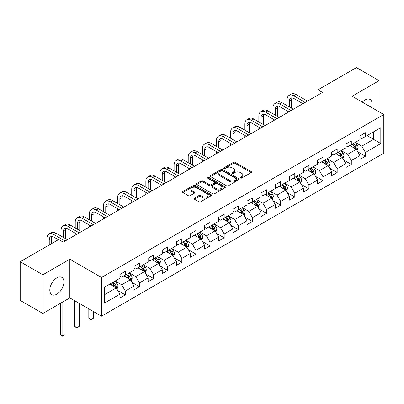 <?xml version="1.0" encoding="UTF-8"?>
<svg xmlns="http://www.w3.org/2000/svg" width="404" height="404" viewBox="0 0 404 404"><rect width="100%" height="100%" fill="white"/><g stroke="black" fill="none" stroke-linecap="round" stroke-linejoin="round"><path stroke-width="0.61" d="M240.506 178.053A0.879 0.51 0 0 0 241.749 178.053L251.192 172.604A1.257 0.727 0 0 0 251.561 172.089A1.257 0.727 0 0 0 251.192 171.574L235.194 162.342A1.257 0.727 0 0 0 233.416 162.342L223.973 167.791A0.879 0.51 0 0 0 223.715 168.15A0.879 0.51 0 0 0 223.973 168.508A0.879 0.51 0 0 0 225.22 168.508L226.442 167.806A4.02 2.323 0 0 1 232.128 167.806L233.462 168.574A4.02 2.323 0 0 1 234.638 170.215A4.02 2.323 0 0 1 233.462 171.857L232.239 172.564A0.879 0.51 0 0 0 231.982 172.922A0.879 0.51 0 0 0 232.239 173.281A0.879 0.51 0 0 0 233.482 173.281L234.704 172.574A4.02 2.323 0 0 1 240.395 172.574L241.728 173.346A4.02 2.323 0 0 1 242.905 174.988A4.02 2.323 0 0 1 241.728 176.629L240.506 177.336A0.879 0.51 0 0 0 240.249 177.694A0.879 0.51 0 0 0 240.506 178.053L240.506 177.336M56.868 294.188A9.989 5.767 120 0 0 63.393 285.386A9.989 5.767 120 0 0 61.862 277.381A9.989 5.767 120 0 0 56.868 277.876A9.989 5.767 120 0 0 50.343 286.678A9.989 5.767 120 0 0 51.874 294.683A9.989 5.767 120 0 0 56.868 294.188M371.579 107.469A9.989 5.767 120 0 0 370.054 99.45A9.989 5.767 120 0 0 365.059 99.945A9.989 5.767 120 0 0 362.343 102.141M194.405 198.152A1.257 0.727 0 0 0 194.036 198.667A1.257 0.727 0 0 0 194.405 199.177L198.889 201.773A1.257 0.727 0 0 0 200.667 201.773L211.156 195.718A1.257 0.727 0 0 0 211.524 195.203A1.257 0.727 0 0 0 211.156 194.688L195.157 185.456A1.257 0.727 0 0 0 193.38 185.456L182.896 191.511A1.257 0.727 0 0 0 182.527 192.021A1.257 0.727 0 0 0 182.896 192.536L188.314 195.662A1.257 0.727 0 0 0 190.092 195.662L194.582 193.072A1.257 0.727 0 0 0 194.95 192.562A1.257 0.727 0 0 0 194.582 192.046L191.895 190.496A3.363 1.939 0 0 1 190.91 189.123A3.363 1.939 0 0 1 192.986 187.33A3.363 1.939 0 0 1 196.647 187.749L207.176 193.829A3.363 1.939 0 0 1 208.161 195.203A3.363 1.939 0 0 1 206.085 196.995A3.363 1.939 0 0 1 202.424 196.576L200.667 195.561A1.257 0.727 0 0 0 198.889 195.561L194.405 198.152L194.405 199.177M69.816 259.216L42.834 274.791L20.2 261.726L20.2 300.404L42.834 313.474L69.816 297.899L101.505 316.191L101.505 277.513L69.816 259.216L69.816 297.899M379.093 111.812L379.093 80.654L352.111 96.233L383.8 114.529L101.505 277.513M379.093 80.654L356.459 67.589L317.978 89.804L317.978 95.031M20.2 261.726L58.681 239.511L63.206 242.122L322.508 92.415L317.978 89.804M226.528 185.815A1.257 0.727 0 0 0 228.305 185.815L238.794 179.76A1.257 0.727 0 0 0 239.163 179.245A1.257 0.727 0 0 0 238.794 178.735L222.796 169.498A1.257 0.727 0 0 0 221.018 169.498L210.534 175.553A1.257 0.727 0 0 0 210.166 176.063A1.257 0.727 0 0 0 210.534 176.578L226.528 185.815M207.818 178.245A0.879 0.51 0 0 1 208.711 178.366L208.711 177.321L224.972 186.714A1.257 0.727 0 0 1 225.341 187.224A1.257 0.727 0 0 1 224.972 187.739L214.489 193.794A1.257 0.727 0 0 1 212.711 193.794L196.713 184.557L196.713 183.532A1.257 0.727 0 0 0 196.344 184.042A1.257 0.727 0 0 0 196.713 184.557M196.713 183.532L201.202 180.942A1.257 0.727 0 0 1 202.98 180.942L209.469 184.684A1.257 0.727 0 0 0 211.242 184.684L214.221 182.967A1.257 0.727 0 0 0 214.59 182.451A1.257 0.727 0 0 0 214.221 181.941L207.469 178.043A0.879 0.51 0 0 1 207.212 177.679A0.879 0.51 0 0 1 207.752 177.21A0.879 0.51 0 0 1 208.711 177.321M101.505 316.191L383.8 153.212L383.8 114.529M117.756 290.501L125.316 294.864L125.316 291.052L134.007 286.032L134.007 289.845L139.441 286.709L139.441 282.896L148.132 277.876L148.132 281.694L153.56 278.558L153.56 274.74L162.251 269.721L162.251 273.538L167.685 270.402L167.685 266.584L176.376 261.57L176.376 265.383L181.81 262.246L181.81 258.434L190.501 253.414L190.501 257.232L195.935 254.096L195.935 250.278L204.626 245.258L204.626 249.076L210.06 245.94L210.06 242.122L218.751 237.108L218.751 240.92L224.18 237.784L224.18 233.966L232.876 228.952L232.876 232.765L238.304 229.629L238.304 225.816L246.996 220.796L246.996 224.614L252.429 221.478L252.429 217.66L261.12 212.64L261.12 216.458L266.554 213.322L266.554 209.504L275.245 204.49L275.245 208.302L280.679 205.166L280.679 201.354L289.37 196.334L289.37 200.152L294.799 197.011L294.799 193.198L303.495 188.178L303.495 191.996L308.924 188.86L308.924 185.042L317.615 180.022L317.615 183.84L323.049 180.704L323.049 176.886L331.74 171.872L331.74 175.684L337.173 172.548L337.173 168.736L345.864 163.716L345.864 167.534L351.298 164.398L351.298 160.58L359.989 155.56L359.989 159.378L365.423 156.242L365.423 152.424L380.81 143.541L380.81 127.649L373.569 131.83L373.569 139.36L380.81 143.541M125.316 294.864L119.882 298L119.882 294.188L104.49 303.071L104.49 287.183L119.882 278.295L119.882 274.478L125.316 271.342L125.316 275.159L134.007 270.14L134.007 266.327L139.441 263.191L139.441 267.004L148.132 261.984L148.132 258.171L153.56 255.035L153.56 258.848L162.251 253.833L162.251 250.015L167.685 246.879L167.685 250.697L176.376 245.677L176.376 241.86L181.81 238.724L181.81 242.541L190.501 237.522L190.501 233.709L195.935 230.573L195.935 234.386L204.626 229.371L204.626 225.553L210.06 222.417L210.06 226.235L218.751 221.215L218.751 217.397L224.18 214.261L224.18 218.079L232.876 213.059L232.876 209.242L238.304 206.106L238.304 209.923L246.996 204.904L246.996 201.091L252.429 197.955L252.429 201.768L261.12 196.753L261.12 192.935L266.554 189.799L266.554 193.617L275.245 188.597L275.245 184.779L280.679 181.643L280.679 185.461L289.37 180.442L289.37 176.629L294.799 173.493L294.799 177.306L303.495 172.286L303.495 168.473L308.924 165.337L308.924 169.15L317.615 164.135L317.615 160.317L323.049 157.181L323.049 160.999L331.74 155.979L331.74 152.162L337.173 149.026L337.173 152.843L345.864 147.824L345.864 144.011L351.298 140.875L351.298 144.688L359.989 139.673L359.989 135.855L365.423 132.719L365.423 136.537L380.81 127.649M123.866 275.993L130.386 279.76L121.695 284.775L115.175 281.012M119.882 276.205L121.695 277.25L125.316 275.159M121.695 284.775L125.316 291.052M130.386 279.76L134.007 286.032M137.991 267.842L144.511 271.604L135.815 276.624L129.3 272.857M134.007 268.049L135.815 269.094L139.441 267.004M135.815 276.624L139.441 282.896M144.511 271.604L148.132 277.876M152.111 259.686L158.631 263.448L149.94 268.468L143.42 264.706M148.132 259.893L149.94 260.939L153.56 258.848M149.94 268.468L153.56 274.74M158.631 263.448L162.251 269.721M166.236 251.53L172.755 255.298L164.064 260.312L157.545 256.55M162.251 251.743L164.064 252.788L167.685 250.697M164.064 260.312L167.685 266.584M172.755 255.298L176.376 261.57M180.361 243.38L186.88 247.142L178.189 252.162L171.67 248.394M176.376 243.587L178.189 244.632L181.81 242.541M178.189 252.162L181.81 258.434M186.88 247.142L190.501 253.414M194.486 235.224L201.005 238.986L192.314 244.006L185.795 240.244M190.501 235.431L192.314 236.476L195.935 234.386M192.314 244.006L195.935 250.278M201.005 238.986L204.626 245.258M208.61 227.068L215.13 230.83L206.434 235.85L199.919 232.088M204.626 227.28L206.434 228.326L210.06 226.235M206.434 235.85L210.06 242.122M215.13 230.83L218.751 237.108M222.735 218.912L229.25 222.68L220.559 227.694L214.039 223.932M218.751 219.125L220.559 220.17L224.18 218.079M220.559 227.694L224.18 233.966M229.25 222.68L232.876 228.952M236.855 210.762L243.375 214.524L234.684 219.544L228.164 215.776M232.876 210.969L234.684 212.014L238.304 209.923M234.684 219.544L238.304 225.816M243.375 214.524L246.996 220.796M250.98 202.606L257.5 206.368L248.808 211.388L242.289 207.626M246.996 202.813L248.808 203.858L252.429 201.768M248.808 211.388L252.429 217.66M257.5 206.368L261.12 212.64M265.105 194.45L271.624 198.218L262.933 203.232L256.414 199.47M261.12 194.662L262.933 195.708L266.554 193.617M262.933 203.232L266.554 209.504M271.624 198.218L275.245 204.49M279.23 186.3L285.749 190.062L277.058 195.076L270.539 191.314M275.245 186.507L277.058 187.552L280.679 185.461M277.058 195.076L280.679 201.354M285.749 190.062L289.37 196.334M293.354 178.144L299.869 181.906L291.178 186.926L284.658 183.158M289.37 178.351L291.178 179.396L294.799 177.306M291.178 186.926L294.799 193.198M299.869 181.906L303.495 188.178M307.474 169.988L313.994 173.75L305.303 178.77L298.783 175.008M303.495 170.195L305.303 171.24L308.924 169.15M305.303 178.77L308.924 185.042M313.994 173.75L317.615 180.022M321.599 161.832L328.119 165.6L319.428 170.614L312.908 166.852M317.615 162.044L319.428 163.09L323.049 160.999M319.428 170.614L323.049 176.886M328.119 165.6L331.74 171.872M335.724 153.682L342.244 157.444L333.553 162.464L327.033 158.696M331.74 153.889L333.553 154.934L337.173 152.843M333.553 162.464L337.173 168.736M342.244 157.444L345.864 163.716M349.849 145.526L356.368 149.288L347.677 154.308L341.158 150.546M345.864 145.733L347.677 146.778L351.298 144.688M347.677 154.308L351.298 160.58M356.368 149.288L359.989 155.56M367.049 135.593L373.569 139.36L361.797 146.152L355.283 142.39M359.989 137.582L361.797 138.628L365.423 136.537M361.797 146.152L365.423 152.424M42.834 274.791L42.834 313.474M104.49 294.708L116.261 287.911L109.742 284.148M116.261 287.911L119.882 294.188M357.863 151.879L365.423 156.242M343.738 160.029L351.298 164.398M329.614 168.185L337.173 172.548M315.489 176.341L323.049 180.704M301.364 184.492L308.924 188.86M287.239 192.647L294.799 197.011M273.119 200.803L280.679 205.166M258.994 208.959L266.554 213.322M244.869 217.11L252.429 221.478M230.745 225.265L238.304 229.629M216.62 233.421L224.18 237.784M202.5 241.577L210.06 245.94M188.375 249.728L195.935 254.096M174.25 257.883L181.81 262.246M160.125 266.039L167.685 270.402M146.001 274.19L153.56 278.558M131.881 282.346L139.441 286.709M240.855 178.179L241.728 177.674A4.02 2.323 0 0 0 242.905 176.033L242.905 174.988M234.638 170.215L234.638 171.261A4.02 2.323 0 0 1 233.462 172.902L232.593 173.407M251.172 172.609L235.194 163.388A1.257 0.727 0 0 0 233.416 163.388L224.326 168.635M238.774 179.77L222.796 170.544A1.257 0.727 0 0 0 221.018 170.544L210.55 176.588M236.572 179.603A0.879 0.51 0 0 0 236.83 179.245A0.879 0.51 0 0 0 236.572 178.886L222.528 170.781A0.879 0.51 0 0 0 221.286 170.781L219.998 171.523A4.02 2.323 0 0 0 218.822 173.165A4.02 2.323 0 0 0 219.998 174.806L229.593 180.351A4.02 2.323 0 0 0 235.285 180.351L236.572 179.603L236.572 180.649A0.879 0.51 0 0 0 236.83 180.29L236.83 179.245M218.822 173.165L218.822 174.21A4.02 2.323 0 0 0 219.998 175.851L219.998 174.806M236.572 180.649L235.285 181.396A4.02 2.323 0 0 1 229.593 181.396L219.998 175.851M196.733 184.567L201.202 181.987L201.202 180.942M214.59 182.451L214.59 183.497A1.257 0.727 0 0 1 214.221 184.012L211.242 185.729A1.257 0.727 0 0 1 209.469 185.729L202.98 181.987A1.257 0.727 0 0 0 201.202 181.987M208.711 178.366L224.957 187.749M216.201 188.572A3.363 1.939 0 0 0 219.862 188.991A3.363 1.939 0 0 0 221.937 187.198A3.363 1.939 0 0 0 220.953 185.825L217.241 183.684A1.257 0.727 0 0 0 215.463 183.684L212.489 185.401A1.257 0.727 0 0 0 212.12 185.916A1.257 0.727 0 0 0 212.489 186.431L216.201 188.572L216.201 189.617A3.363 1.939 0 0 0 219.862 190.037A3.363 1.939 0 0 0 221.937 188.244L221.937 187.198M212.12 185.916L212.12 186.961A1.257 0.727 0 0 0 212.489 187.476L212.489 186.431M216.201 189.617L212.489 187.476M208.161 195.203L208.161 196.248A3.363 1.939 0 0 1 206.085 198.041A3.363 1.939 0 0 1 202.424 197.622L200.667 196.607A1.257 0.727 0 0 0 198.889 196.607L194.42 199.187M190.91 189.123L190.91 190.168A3.363 1.939 0 0 0 191.895 191.541L191.895 190.496M194.566 193.082L191.895 191.541M211.141 195.728L195.157 186.502A1.257 0.727 0 0 0 193.38 186.502L182.911 192.546M357.08 150.525L358.161 147.814A3.394 1.959 -120 0 0 357.075 144.925L355.207 142.43M351.95 146.738L350.682 145.046M355.843 148.985L356.328 147.96A3.394 1.959 -120 0 0 355.358 145.92L353.49 143.425M352.636 143.915L354.712 146.682A1.727 1 60 0 1 355.025 147.208L356.328 147.96M352.399 144.051L354.268 146.546A3.394 1.959 60 0 1 355.242 148.586M287.087 105.631L287.087 99.778A9.605 5.545 60 0 1 289.077 95.379L291.34 94.076A9.605 5.545 60 0 1 296.142 94.551L307.474 101.096M289.077 95.379A9.605 5.545 60 0 1 293.88 95.859L305.212 102.399M302.95 103.707L293.88 98.47A6.403 3.697 -120 0 0 290.678 98.152A6.403 3.697 -120 0 0 289.35 101.086L289.35 106.939M292.016 97.859A6.403 3.697 -120 0 0 291.612 99.778L291.612 108.247M287.087 112.868L287.087 110.858M342.961 158.681L344.036 155.969A3.394 1.959 -120 0 0 342.951 153.081L341.082 150.586M337.825 154.894L336.557 153.197M341.718 157.141L342.203 156.116A3.394 1.959 -120 0 0 341.234 154.07L339.365 151.581M338.512 152.071L340.587 154.838A1.727 1 60 0 1 340.9 155.363L342.203 156.116M338.279 152.207L340.148 154.702A3.394 1.959 60 0 1 341.117 156.742M328.836 166.837L329.911 164.125A3.394 1.959 -120 0 0 328.831 161.236L326.962 158.742M323.705 163.049L322.432 161.353M327.594 165.297L328.078 164.266A3.394 1.959 -120 0 0 327.109 162.226L325.24 159.732M324.392 160.221L326.462 162.989A1.727 1 60 0 1 326.775 163.514L328.078 164.266M324.154 160.358L326.023 162.852A3.394 1.959 60 0 1 326.993 164.898M272.963 113.787L272.963 107.934A9.605 5.545 60 0 1 274.952 103.535L277.215 102.227A9.605 5.545 60 0 1 282.017 102.702L293.354 109.247M274.952 103.535A9.605 5.545 60 0 1 279.755 104.01L291.087 110.555M288.825 111.863L279.755 106.626A6.403 3.697 -120 0 0 276.553 106.308A6.403 3.697 -120 0 0 275.225 109.237L275.225 115.095M277.891 106.015A6.403 3.697 -120 0 0 277.492 107.934L277.492 116.397M272.963 121.018L272.963 119.013M258.838 121.942L258.838 116.084A9.605 5.545 60 0 1 260.827 111.691L263.09 110.383A9.605 5.545 60 0 1 267.892 110.858L279.23 117.402M260.827 111.691A9.605 5.545 60 0 1 265.63 112.166L276.967 118.71M274.7 120.018L265.63 114.781A6.403 3.697 -120 0 0 262.428 114.463A6.403 3.697 -120 0 0 261.105 117.392L261.105 123.245M263.767 114.165A6.403 3.697 -120 0 0 263.368 116.084L263.368 124.553M258.838 129.174L258.838 127.169M314.711 174.993L315.787 172.276A3.394 1.959 -120 0 0 314.706 169.387L312.837 166.892M309.58 171.2L308.308 169.508M313.469 173.447L313.953 172.422A3.394 1.959 -120 0 0 312.984 170.382L311.115 167.887M310.267 168.377L312.337 171.144A1.727 1 60 0 1 312.651 171.67L313.953 172.422M310.03 168.513L311.898 171.008A3.394 1.959 60 0 1 312.868 173.048M300.586 183.143L301.662 180.431A3.394 1.959 -120 0 0 300.581 177.543L298.713 175.048M295.455 179.356L294.188 177.664M299.344 181.603L299.834 180.578A3.394 1.959 -120 0 0 298.859 178.538L296.99 176.043M296.142 176.533L298.213 179.3A1.727 1 60 0 1 298.531 179.825L299.834 180.578M295.905 176.669L297.773 179.164A3.394 1.959 60 0 1 298.748 181.204M286.461 191.299L287.542 188.587A3.394 1.959 -120 0 0 286.456 185.699L284.588 183.204M281.33 187.512L280.063 185.815M285.224 189.759L285.709 188.734A3.394 1.959 -120 0 0 284.739 186.688L282.866 184.194M282.017 184.689L284.093 187.456A1.727 1 60 0 1 284.406 187.981L285.709 188.734M281.78 184.825L283.648 187.32A3.394 1.959 60 0 1 284.623 189.36M244.718 130.093L244.718 124.24A9.605 5.545 60 0 1 246.703 119.847L248.97 118.539A9.605 5.545 60 0 1 253.768 119.013L265.105 125.558M246.703 119.847A9.605 5.545 60 0 1 251.505 120.321L262.842 126.866M260.58 128.169L251.505 122.932A6.403 3.697 -120 0 0 248.303 122.614A6.403 3.697 -120 0 0 246.98 125.548L246.98 131.401M249.642 122.321A6.403 3.697 -120 0 0 249.243 124.24L249.243 132.709M244.718 137.33L244.718 135.32M230.593 138.249L230.593 132.396A9.605 5.545 60 0 1 232.583 127.997L234.845 126.689A9.605 5.545 60 0 1 239.648 127.169L250.98 133.714M232.583 127.997A9.605 5.545 60 0 1 237.38 128.472L248.718 135.017M246.455 136.325L237.38 131.088A6.403 3.697 -120 0 0 234.184 130.77A6.403 3.697 -120 0 0 232.856 133.704L232.856 139.557M235.522 130.477A6.403 3.697 -120 0 0 235.118 132.396L235.118 140.865M230.593 145.485L230.593 143.476M216.468 146.405L216.468 140.547A9.605 5.545 60 0 1 218.458 136.153L220.72 134.845A9.605 5.545 60 0 1 225.523 135.32L236.855 141.865M218.458 136.153A9.605 5.545 60 0 1 223.261 136.628L234.593 143.173M232.33 144.481L223.261 139.244A6.403 3.697 -120 0 0 220.059 138.925A6.403 3.697 -120 0 0 218.731 141.855L218.731 147.713M221.397 138.628A6.403 3.697 -120 0 0 220.993 140.547L220.993 149.015M216.468 153.636L216.468 151.631M202.343 154.555L202.343 148.702A9.605 5.545 60 0 1 204.333 144.309L206.596 143.001A9.605 5.545 60 0 1 211.398 143.476L222.735 150.02M204.333 144.309A9.605 5.545 60 0 1 209.136 144.784L220.468 151.328M218.205 152.636L209.136 147.394A6.403 3.697 -120 0 0 205.934 147.081A6.403 3.697 -120 0 0 204.606 150.01L204.606 155.863M207.272 146.783A6.403 3.697 -120 0 0 206.873 148.702L206.873 157.171M202.343 161.792L202.343 159.787M188.219 162.711L188.219 156.858A9.605 5.545 60 0 1 190.208 152.459L192.471 151.157A9.605 5.545 60 0 1 197.273 151.631L208.61 158.176M190.208 152.459A9.605 5.545 60 0 1 195.011 152.939L206.348 159.484M204.081 160.787L195.011 155.55A6.403 3.697 -120 0 0 191.809 155.232A6.403 3.697 -120 0 0 190.486 158.166L190.486 164.019M193.147 154.939A6.403 3.697 -120 0 0 192.748 156.858L192.748 165.327M188.219 169.948L188.219 167.938M174.099 170.867L174.099 165.014A9.605 5.545 60 0 1 176.083 160.615L178.351 159.307A9.605 5.545 60 0 1 183.148 159.787L194.486 166.327M176.083 160.615A9.605 5.545 60 0 1 180.886 161.09L192.223 167.635M189.961 168.943L180.886 163.706A6.403 3.697 -120 0 0 177.684 163.388A6.403 3.697 -120 0 0 176.361 166.317L176.361 172.175M179.023 163.095A6.403 3.697 -120 0 0 178.624 165.014L178.624 173.478M174.099 178.098L174.099 176.094M159.974 179.023L159.974 173.165A9.605 5.545 60 0 1 161.964 168.771L164.226 167.463A9.605 5.545 60 0 1 169.029 167.938L180.361 174.483M161.964 168.771A9.605 5.545 60 0 1 166.761 169.246L178.098 175.791M175.836 177.098L166.761 171.862A6.403 3.697 -120 0 0 163.559 171.543A6.403 3.697 -120 0 0 162.236 174.472L162.236 180.325M164.898 171.246A6.403 3.697 -120 0 0 164.499 173.165L164.499 181.633M159.974 186.254L159.974 184.249M145.849 187.173L145.849 181.32A9.605 5.545 60 0 1 147.839 176.927L150.101 175.619A9.605 5.545 60 0 1 154.904 176.094L166.236 182.638M147.839 176.927A9.605 5.545 60 0 1 152.636 177.401L163.974 183.946M161.711 185.249L152.636 180.012A6.403 3.697 -120 0 0 149.44 179.699A6.403 3.697 -120 0 0 148.111 182.628L148.111 188.481M150.778 179.401A6.403 3.697 -120 0 0 150.374 181.32L150.374 189.789M145.849 194.41L145.849 192.4M131.724 195.329L131.724 189.476A9.605 5.545 60 0 1 133.714 185.077L135.976 183.775A9.605 5.545 60 0 1 140.779 184.249L152.111 190.794M133.714 185.077A9.605 5.545 60 0 1 138.516 185.557L149.849 192.097M147.586 193.405L138.516 188.168A6.403 3.697 -120 0 0 135.315 187.85A6.403 3.697 -120 0 0 133.987 190.784L133.987 196.637M136.653 187.557A6.403 3.697 -120 0 0 136.249 189.476L136.249 197.945M131.724 202.566L131.724 200.556M117.599 203.485L117.599 197.632A9.605 5.545 60 0 1 119.589 193.233L121.851 191.925A9.605 5.545 60 0 1 126.654 192.4L137.991 198.945M119.589 193.233A9.605 5.545 60 0 1 124.392 193.708L135.724 200.253M133.461 201.561L124.392 196.324A6.403 3.697 -120 0 0 121.19 196.006A6.403 3.697 -120 0 0 119.862 198.935L119.862 204.793M122.528 195.713A6.403 3.697 -120 0 0 122.129 197.632L122.129 206.096M117.599 210.716L117.599 208.711M103.475 211.64L103.475 205.782A9.605 5.545 60 0 1 105.464 201.389L107.727 200.081A9.605 5.545 60 0 1 112.529 200.556L123.866 207.101M105.464 201.389A9.605 5.545 60 0 1 110.267 201.864L121.604 208.408M119.337 209.716L110.267 204.48A6.403 3.697 -120 0 0 107.065 204.161A6.403 3.697 -120 0 0 105.742 207.09L105.742 212.943M108.403 203.863A6.403 3.697 -120 0 0 108.004 205.782L108.004 214.251M103.475 218.872L103.475 216.867M89.355 219.791L89.355 213.938A9.605 5.545 60 0 1 91.339 209.545L93.607 208.237A9.605 5.545 60 0 1 98.404 208.711L109.742 215.256M91.339 209.545A9.605 5.545 60 0 1 96.142 210.019L107.479 216.564M105.217 217.867L96.142 212.63A6.403 3.697 -120 0 0 92.94 212.312A6.403 3.697 -120 0 0 91.617 215.246L91.617 221.099M94.278 212.019A6.403 3.697 -120 0 0 93.88 213.938L93.88 222.407M89.355 227.028L89.355 225.018M75.23 227.947L75.23 222.094A9.605 5.545 60 0 1 77.22 217.695L79.482 216.387A9.605 5.545 60 0 1 84.285 216.867L95.617 223.412M77.22 217.695A9.605 5.545 60 0 1 82.017 218.17L93.354 224.715M91.092 226.023L82.017 220.786A6.403 3.697 -120 0 0 78.82 220.468A6.403 3.697 -120 0 0 77.492 223.402L77.492 229.255M80.159 220.175A6.403 3.697 -120 0 0 79.755 222.094L79.755 230.563M75.23 235.184L75.23 233.174M61.105 236.103L61.105 230.245A9.605 5.545 60 0 1 63.095 225.851L65.357 224.543A9.605 5.545 60 0 1 70.16 225.018L81.492 231.563M63.095 225.851A9.605 5.545 60 0 1 67.897 226.326L79.229 232.871M76.967 234.179L67.897 228.942A6.403 3.697 -120 0 0 64.696 228.624A6.403 3.697 -120 0 0 63.367 231.553L63.367 237.411M66.034 228.326A6.403 3.697 -120 0 0 65.63 230.245L65.63 238.714M272.336 199.455L273.417 196.743A3.394 1.959 -120 0 0 272.331 193.849L270.463 191.355M267.206 195.667L265.938 193.971M271.099 197.909L271.584 196.884A3.394 1.959 -120 0 0 270.614 194.844L268.746 192.349M267.892 192.839L269.968 195.607A1.727 1 60 0 1 270.281 196.132L271.584 196.884M267.66 192.976L269.529 195.47A3.394 1.959 60 0 1 270.498 197.511M258.217 207.611L259.292 204.894A3.394 1.959 -120 0 0 258.212 202.005L256.338 199.51M253.081 203.818L251.813 202.126M256.974 206.065L257.459 205.04A3.394 1.959 -120 0 0 256.489 203L254.621 200.505M253.773 200.995L255.843 203.762A1.727 1 60 0 1 256.156 204.288L257.459 205.04M253.535 201.131L255.404 203.626A3.394 1.959 60 0 1 256.373 205.666M244.092 215.761L245.167 213.049A3.394 1.959 -120 0 0 244.087 210.161L242.218 207.666M238.961 211.974L237.688 210.277M242.849 214.221L243.334 213.196A3.394 1.959 -120 0 0 242.365 211.156L240.496 208.661M239.648 209.151L241.718 211.918A1.727 1 60 0 1 242.031 212.443L243.334 213.196M239.41 209.287L241.279 211.782A3.394 1.959 60 0 1 242.249 213.822M229.967 223.917L231.043 221.205A3.394 1.959 -120 0 0 229.962 218.317L228.093 215.822M224.836 220.129L223.564 218.433M228.725 222.377L229.214 221.347A3.394 1.959 -120 0 0 228.24 219.306L226.371 216.812M225.523 217.307L227.593 220.074A1.727 1 60 0 1 227.912 220.594L229.214 221.347M225.286 217.443L227.154 219.938A3.394 1.959 60 0 1 228.124 221.978M215.842 232.073L216.918 229.356A3.394 1.959 -120 0 0 215.837 226.467L213.969 223.973M210.711 228.28L209.444 226.588M214.605 230.527L215.09 229.502A3.394 1.959 -120 0 0 214.115 227.462L212.246 224.967M211.398 225.457L213.474 228.225A1.727 1 60 0 1 213.787 228.75L215.09 229.502M211.161 225.594L213.029 228.088A3.394 1.959 60 0 1 214.004 230.129M201.717 240.223L202.798 237.512A3.394 1.959 -120 0 0 201.712 234.623L199.844 232.128M196.586 236.436L195.319 234.744M200.48 238.683L200.965 237.658A3.394 1.959 -120 0 0 199.995 235.618L198.127 233.123M197.273 233.613L199.349 236.38A1.727 1 60 0 1 199.662 236.906L200.965 237.658M197.036 233.749L198.909 236.244A3.394 1.959 60 0 1 199.879 238.284M187.597 248.379L188.673 245.667A3.394 1.959 -120 0 0 187.587 242.779L185.719 240.284M182.462 244.592L181.194 242.895M186.355 246.839L186.84 245.814A3.394 1.959 -120 0 0 185.87 243.769L184.002 241.279M183.148 241.769L185.224 244.536A1.727 1 60 0 1 185.537 245.061L186.84 245.814M182.916 241.905L184.785 244.4A3.394 1.959 60 0 1 185.754 246.44M173.473 256.535L174.548 253.823A3.394 1.959 -120 0 0 173.468 250.934L171.599 248.44M168.342 252.747L167.069 251.051M172.23 254.995L172.715 253.964A3.394 1.959 -120 0 0 171.745 251.924L169.877 249.43M169.029 249.919L171.099 252.687A1.727 1 60 0 1 171.412 253.212L172.715 253.964M168.791 250.056L170.66 252.55A3.394 1.959 60 0 1 171.629 254.596M159.348 264.691L160.423 261.974A3.394 1.959 -120 0 0 159.343 259.085L157.474 256.591M154.217 260.898L152.944 259.206M158.105 263.145L158.595 262.12A3.394 1.959 -120 0 0 157.621 260.08L155.752 257.585M154.904 258.075L156.974 260.843A1.727 1 60 0 1 157.292 261.368L158.595 262.12M154.666 258.212L156.535 260.706A3.394 1.959 60 0 1 157.504 262.746M145.223 272.841L146.298 270.13A3.394 1.959 -120 0 0 145.218 267.241L143.349 264.746M140.092 269.054L138.825 267.362M143.986 271.301L144.47 270.276A3.394 1.959 -120 0 0 143.496 268.236L141.627 265.741M140.779 266.231L142.854 268.998A1.727 1 60 0 1 143.167 269.524L144.47 270.276M140.542 266.367L142.41 268.862A3.394 1.959 60 0 1 143.385 270.902M91.072 310.171L91.072 319.529L93.334 318.221L93.334 311.479M93.334 318.221L91.072 320.104L88.809 318.221L88.809 308.863M88.809 318.221L91.072 319.529L91.072 320.104M131.098 280.997L132.179 278.285A3.394 1.959 -120 0 0 131.093 275.397L129.224 272.902M125.967 277.21L124.7 275.513M129.861 279.457L130.346 278.427A3.394 1.959 -120 0 0 129.376 276.386L127.507 273.892M126.654 274.387L128.73 277.154A1.727 1 60 0 1 129.043 277.679L130.346 278.427M126.417 274.523L128.285 277.018A3.394 1.959 60 0 1 129.26 279.058M76.947 302.015L76.947 327.684L79.214 326.376L79.214 303.323M79.214 326.376L76.947 328.255L74.684 326.376L74.684 300.707M74.684 326.376L76.947 327.684L76.947 328.255M116.978 289.153L118.054 286.441A3.394 1.959 -120 0 0 116.968 283.547L115.1 281.053M111.842 285.365L110.575 283.669M115.736 287.608L116.221 286.582A3.394 1.959 -120 0 0 115.251 284.542L113.383 282.048M112.529 282.537L114.605 285.305A1.727 1 60 0 1 114.918 285.83L116.221 286.582M112.297 282.674L114.165 285.168A3.394 1.959 60 0 1 115.135 287.209M62.827 301.934L62.827 335.835L65.089 334.532L65.089 300.626M65.089 334.532L62.827 336.411L60.56 334.532L60.56 303.237M60.56 334.532L62.827 335.835L62.827 336.411M46.98 246.263L46.98 238.4A9.605 5.545 60 0 1 48.97 234.007L51.232 232.699A9.605 5.545 60 0 1 56.035 233.174L67.372 239.718M48.97 234.007A9.605 5.545 60 0 1 53.772 234.482L65.105 241.026M58.317 239.718L53.772 237.092A6.403 3.697 -120 0 0 50.571 236.779A6.403 3.697 -120 0 0 49.243 239.708L49.243 244.955M51.909 236.481A6.403 3.697 -120 0 0 51.51 238.4L51.51 243.647M241.728 177.674L241.728 176.629M232.239 173.281L232.239 172.564M233.462 172.902L233.462 171.857M223.973 168.508L223.973 167.791M233.416 163.388L233.416 162.342M235.194 163.388L235.194 162.342M251.192 172.604L251.192 171.574M210.534 176.578L210.534 175.553M221.018 170.544L221.018 169.498M222.796 170.544L222.796 169.498M238.794 179.76L238.794 178.735M229.593 181.396L229.593 180.351M235.285 181.396L235.285 180.351M202.98 181.987L202.98 180.942M209.469 185.729L209.469 184.684M211.242 185.729L211.242 184.684M214.221 184.012L214.221 182.967M224.972 187.739L224.972 186.714M198.889 196.607L198.889 195.561M200.667 196.607L200.667 195.561M202.424 197.622L202.424 196.576M194.582 193.072L194.582 192.046M182.896 192.536L182.896 191.511M193.38 186.502L193.38 185.456M195.157 186.502L195.157 185.456M211.156 195.718L211.156 194.688M356.03 149.096L358.136 147.879M355.358 145.92L357.075 144.925M352.945 147.314L354.268 146.546M296.142 94.551L293.88 95.859M291.612 99.778L289.35 101.086M341.91 157.252L344.011 156.035M341.234 154.07L342.951 153.081M338.82 155.464L340.148 154.702M327.785 165.403L329.891 164.191M327.109 162.226L328.831 161.236M324.695 163.62L326.023 162.852M282.017 102.702L279.755 104.01M277.492 107.934L275.225 109.237M267.892 110.858L265.63 112.166M263.368 116.084L261.105 117.392M313.661 173.558L315.766 172.341M312.984 170.382L314.706 169.387M310.57 171.776L311.898 171.008M299.536 181.714L301.642 180.497M298.859 178.538L300.581 177.543M296.445 179.931L297.773 179.164M285.411 189.865L287.517 188.653M284.739 186.688L286.456 185.699M282.325 188.082L283.648 187.32M253.768 119.013L251.505 120.321M249.243 124.24L246.98 125.548M239.648 127.169L237.38 128.472M235.118 132.396L232.856 133.704M225.523 135.32L223.261 136.628M220.993 140.547L218.731 141.855M211.398 143.476L209.136 144.784M206.873 148.702L204.606 150.01M197.273 151.631L195.011 152.939M192.748 156.858L190.486 158.166M183.148 159.787L180.886 161.09M178.624 165.014L176.361 166.317M169.029 167.938L166.761 169.246M164.499 173.165L162.236 174.472M154.904 176.094L152.636 177.401M150.374 181.32L148.111 182.628M140.779 184.249L138.516 185.557M136.249 189.476L133.987 190.784M126.654 192.4L124.392 193.708M122.129 197.632L119.862 198.935M112.529 200.556L110.267 201.864M108.004 205.782L105.742 207.09M98.404 208.711L96.142 210.019M93.88 213.938L91.617 215.246M84.285 216.867L82.017 218.17M79.755 222.094L77.492 223.402M70.16 225.018L67.897 226.326M65.63 230.245L63.367 231.553M271.291 198.021L273.392 196.809M270.614 194.844L272.331 193.849M268.2 196.238L269.529 195.47M257.166 206.176L259.272 204.959M256.489 203L258.212 202.005M254.076 204.394L255.404 203.626M243.041 214.332L245.147 213.115M242.365 211.156L244.087 210.161M239.951 212.544L241.279 211.782M228.917 222.483L231.022 221.271M228.24 219.306L229.962 218.317M225.826 220.7L227.154 219.938M214.792 230.639L216.898 229.422M214.115 227.462L215.837 226.467M211.706 228.856L213.029 228.088M200.667 238.794L202.773 237.577M199.995 235.618L201.712 234.623M197.581 237.012L198.909 236.244M186.547 246.95L188.648 245.733M185.87 243.769L187.587 242.779M183.456 245.162L184.785 244.4M172.422 255.101L174.528 253.889M171.745 251.924L173.468 250.934M169.332 253.318L170.66 252.55M158.297 263.256L160.403 262.039M157.621 260.08L159.343 259.085M155.207 261.474L156.535 260.706M144.172 271.412L146.278 270.195M143.496 268.236L145.218 267.241M141.082 269.63L142.41 268.862M130.048 279.563L132.153 278.351M129.376 276.386L131.093 275.397M126.962 277.78L128.285 277.018M115.928 287.719L118.029 286.507M115.251 284.542L116.968 283.547M112.837 285.936L114.165 285.168M56.035 233.174L53.772 234.482M51.51 238.4L49.243 239.708"/></g></svg>
